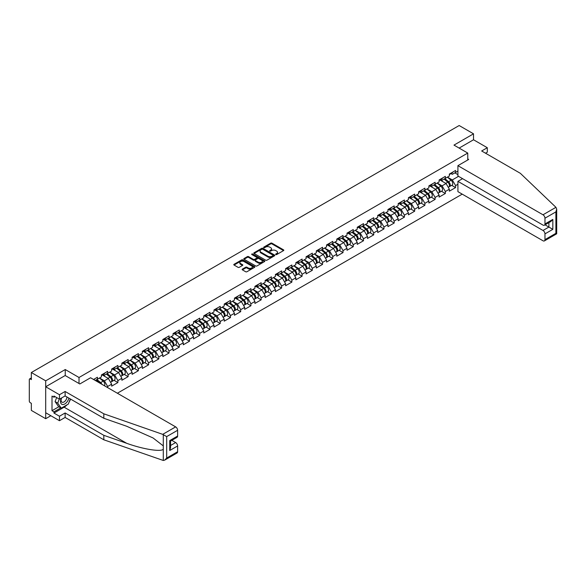 <?xml version="1.0" encoding="UTF-8"?>
<svg xmlns="http://www.w3.org/2000/svg" width="586" height="586" viewBox="0 0 586 586"><rect width="100%" height="100%" fill="white"/><g stroke="black" fill="none" stroke-linecap="round" stroke-linejoin="round"><path stroke-width="0.88" d="M275.801 254.551A0.637 0.366 0 0 0 276.702 254.551L283.543 250.603A0.908 0.527 0 0 0 283.814 250.229A0.908 0.527 0 0 0 283.543 249.856L271.955 243.168A0.908 0.527 0 0 0 270.666 243.168L263.825 247.116A0.637 0.366 0 0 0 264.726 247.636L265.612 247.124A2.915 1.685 0 0 1 269.736 247.124L270.695 247.68A2.915 1.685 0 0 1 271.552 248.874A2.915 1.685 0 0 1 270.695 250.061L269.816 250.574A0.637 0.366 0 0 0 270.717 251.094L271.604 250.581A2.915 1.685 0 0 1 275.72 250.581L276.687 251.138A2.915 1.685 0 0 1 277.537 252.332A2.915 1.685 0 0 1 276.687 253.518L275.801 254.031A0.637 0.366 0 0 0 275.801 254.551L275.801 254.031M242.399 269.113A0.908 0.527 0 0 0 242.135 269.487A0.908 0.527 0 0 0 242.399 269.853L245.651 271.736A0.908 0.527 0 0 0 246.94 271.736L254.536 267.348A0.908 0.527 0 0 0 254.807 266.974A0.908 0.527 0 0 0 254.536 266.601L242.948 259.913A0.908 0.527 0 0 0 241.659 259.913L234.063 264.301A0.908 0.527 0 0 0 233.792 264.674A0.908 0.527 0 0 0 234.063 265.04L237.989 267.311A0.908 0.527 0 0 0 239.278 267.311L242.531 265.436A0.908 0.527 0 0 0 242.794 265.062A0.908 0.527 0 0 0 242.531 264.689L240.582 263.568A2.439 1.406 0 0 1 239.864 262.572A2.439 1.406 0 0 1 241.373 261.268A2.439 1.406 0 0 1 244.025 261.576L251.658 265.978A2.439 1.406 0 0 1 252.368 266.974A2.439 1.406 0 0 1 250.867 268.278A2.439 1.406 0 0 1 248.208 267.97L246.94 267.238A0.908 0.527 0 0 0 245.651 267.238L242.399 269.113L242.399 269.853M65.251 369.539L45.701 380.827L31.336 372.528L459.16 125.529L473.525 133.82L453.982 145.108L467.753 153.063L79.022 377.494L65.251 369.539L65.251 375.56M265.678 260.169A0.908 0.527 0 0 0 266.967 260.169L274.563 255.789A0.908 0.527 0 0 0 274.827 255.415A0.908 0.527 0 0 0 274.563 255.042L262.975 248.354A0.908 0.527 0 0 0 261.686 248.354L254.09 252.734A0.908 0.527 0 0 0 253.819 253.108A0.908 0.527 0 0 0 254.09 253.482L265.678 260.169M252.119 254.69A0.637 0.366 0 0 1 252.764 254.778L264.535 261.576L256.954 265.956A0.908 0.527 0 0 1 255.664 265.956L244.076 259.261L247.329 257.401L247.329 256.639L244.076 258.521A0.908 0.527 0 0 0 243.805 258.887A0.908 0.527 0 0 0 244.076 259.261L244.076 258.521M247.329 257.401A0.908 0.527 0 0 1 248.611 257.401L248.611 256.639A0.908 0.527 0 0 0 247.329 256.639M248.611 256.639L253.313 259.356A0.908 0.527 0 0 0 254.602 259.356L256.756 258.111A0.908 0.527 0 0 0 257.027 257.737A0.908 0.527 0 0 0 256.756 257.364L251.863 254.544A0.637 0.366 0 0 1 252.764 254.024L264.55 260.821A0.908 0.527 0 0 1 264.813 261.195A0.908 0.527 0 0 1 264.55 261.568L264.55 260.821M79.022 383.515L79.022 377.494M117.368 393.228L462.215 194.134M467.753 153.063L467.753 159.993M95.262 380.468L97.422 379.215L97.422 377.245L93.555 379.479M97.422 379.215L101.422 376.908L101.422 374.937L107.656 371.341L107.656 373.304L111.655 370.997L111.655 369.026L117.889 365.43L117.889 367.4L121.888 365.085L121.888 363.122L128.122 359.518L128.122 361.489L132.121 359.181L132.121 357.211L138.355 353.614L138.355 355.585L142.354 353.27L142.354 351.3L148.588 347.703L148.588 349.674L152.587 347.366L152.587 345.396L158.821 341.799L158.821 343.77L162.827 341.455L162.827 339.484L169.054 335.888L169.054 337.858L173.06 335.551L173.06 333.581L179.287 329.984L179.287 331.947L183.293 329.64L183.293 327.669L189.52 324.073L189.52 326.043L193.526 323.736L193.526 321.765L199.753 318.161L199.753 320.132L203.76 317.824L203.76 315.854L209.986 312.257L209.986 314.228L213.993 311.913L213.993 309.95L220.219 306.346L220.219 308.317L224.226 306.009L224.226 304.039L230.452 300.442L230.452 302.413L234.459 300.098L234.459 298.127A3.062 1.765 60 0 1 234.459 298.23M236.143 297.666L237.411 298.399L240.685 296.501L240.685 294.531L234.459 298.127M240.685 296.501L244.692 294.194L244.692 292.224L250.918 288.627L250.918 290.597L254.925 288.283L254.925 286.312L261.158 282.716L261.158 284.686L265.158 282.379L265.158 280.408L271.391 276.812L271.391 278.775L275.391 276.467L275.391 274.497L281.624 270.9L281.624 272.871L285.624 270.556L285.624 268.593L291.857 264.989L291.857 266.96L295.857 264.652L295.857 262.682L302.09 259.085L302.09 261.056L306.09 258.741L306.09 256.771L312.323 253.174L312.323 255.144L316.323 252.837L316.323 250.867L322.556 247.27L322.556 249.24L326.556 246.926L326.556 244.955L332.789 241.359L332.789 243.329L336.789 241.022L336.789 239.051L343.022 235.455L343.022 237.418L347.022 235.111L347.022 233.14L353.255 229.544L353.255 231.514L357.255 229.199L357.255 227.236L363.488 223.632L363.488 225.603L367.488 223.295L367.488 221.325L373.721 217.728L373.721 219.699L377.721 217.384L377.721 215.414L383.955 211.817L383.955 213.787L387.954 211.48L387.954 209.51L394.188 205.913L394.188 207.884L398.187 205.569L398.187 203.598L404.421 200.002L404.421 201.972L408.42 199.665L408.42 197.694L414.654 194.098L414.654 196.061L418.653 193.754L418.653 191.783L424.887 188.187L424.887 190.157L428.886 187.842L428.886 185.879L435.12 182.275L435.12 184.246L439.119 181.938L439.119 179.968L445.353 176.371L445.353 178.342L449.352 176.027L449.352 174.057L455.586 170.46L455.586 172.431L457.915 171.09M457.915 184.268L455.586 185.608L452.304 179.931L447.455 177.126M451.696 185.337L455.586 187.579L455.586 185.608M455.586 187.579L449.352 191.183L449.352 189.212L445.353 191.519L442.071 185.835L437.222 183.037M441.463 191.241L445.353 193.49L445.353 191.519M445.353 193.49L439.119 197.086L439.119 195.116L435.12 197.431L431.838 191.747L426.989 188.941M431.23 197.152L435.12 199.394L435.12 197.431M435.12 199.394L428.886 202.998L428.886 201.027L424.887 203.335L421.605 197.658L416.749 194.852M420.997 203.056L424.887 205.305L424.887 203.335M424.887 205.305L418.653 208.902L418.653 206.931L414.654 209.246L411.372 203.562L406.516 200.764M410.764 208.968L414.654 211.216L414.654 209.246M414.654 211.216L408.42 214.813L408.42 212.843L404.421 215.15L401.139 209.473L396.283 206.668M400.531 214.872L404.421 217.12L404.421 215.15M404.421 217.12L398.187 220.717L398.187 218.746L394.188 221.061L390.906 215.377L386.049 212.579M390.298 220.783L394.188 223.032L394.188 221.061M394.188 223.032L387.954 226.628L387.954 224.658L383.955 226.965L380.673 221.288L375.816 218.483M380.065 226.694L383.955 228.936L383.955 226.965M383.955 228.936L377.721 232.532L377.721 230.569L373.721 232.876L370.44 227.192L365.583 224.394M369.832 232.598L373.721 234.847L373.721 232.876M373.721 234.847L367.488 238.443L367.488 236.473L363.488 238.788L360.207 233.103L355.35 230.298M359.592 238.509L363.488 240.751L363.488 238.788M363.488 240.751L357.255 244.355L357.255 242.384L353.255 244.692L349.974 239.015L345.117 236.209M349.359 244.413L353.255 246.662L353.255 244.692M353.255 246.662L347.022 250.259L347.022 248.288L343.022 250.603L339.741 244.919L334.884 242.121M339.126 250.325L343.022 252.573L343.022 250.603M343.022 252.573L336.789 256.17L336.789 254.199L332.789 256.507L329.508 250.83L324.651 248.025M328.893 256.228L332.789 258.477L332.789 256.507M332.789 258.477L326.556 262.074L326.556 260.103L322.556 262.418L319.275 256.734L314.418 253.936M318.659 262.14L322.556 264.389L322.556 262.418M322.556 264.389L316.323 267.985L316.323 266.015L312.323 268.322L309.042 262.645L304.185 259.84M308.426 268.044L312.323 270.293L312.323 268.322M312.323 270.293L306.09 273.889L306.09 271.926L302.09 274.233L298.809 268.549L293.952 265.751M298.193 273.955L302.09 276.204L302.09 274.233M302.09 276.204L295.857 279.8L295.857 277.83L291.857 280.145L288.576 274.46L283.719 271.655M287.96 279.866L291.857 282.108L291.857 280.145M291.857 282.108L285.624 285.712L285.624 283.741L281.624 286.049L278.343 280.372L273.486 277.566M277.727 285.77L281.624 288.019L281.624 286.049M281.624 288.019L275.391 291.616L275.391 289.645L271.391 291.96L268.11 286.276L263.253 283.478M267.494 291.682L271.391 293.93L271.391 291.96M271.391 293.93L265.158 297.527L265.158 295.556L261.158 297.864L257.877 292.187L253.02 289.381M257.261 297.585L261.158 299.834L261.158 297.864M261.158 299.834L254.925 303.431L254.925 301.46L250.918 303.775L247.644 298.091L242.787 295.293M247.028 303.497L250.918 305.745L250.918 303.775M250.918 305.745L244.692 309.342L244.692 307.372L240.685 309.679L237.411 304.002L232.554 301.197M236.795 309.401L240.685 311.649L240.685 309.679M240.685 311.649L234.459 315.246L234.459 313.283L230.452 315.59L227.178 309.906L222.321 307.108M226.562 315.312L230.452 317.561L230.452 315.59M230.452 317.561L224.226 321.157L224.226 319.187L220.219 321.494L216.945 315.817L212.088 313.012M216.329 321.223L220.219 323.465L220.219 321.494M220.219 323.465L213.993 327.069L213.993 325.098L209.986 327.406L206.712 321.729L201.855 318.923M206.096 327.127L209.986 329.376L209.986 327.406M209.986 329.376L203.76 332.973L203.76 331.002L199.753 333.317L196.478 327.633L191.622 324.827M195.863 333.038L199.753 335.28L199.753 333.317M199.753 335.28L193.526 338.884L193.526 336.913L189.52 339.221L186.245 333.544L181.389 330.738M185.63 338.942L189.52 341.191L189.52 339.221M189.52 341.191L183.293 344.788L183.293 342.817L179.287 345.132L176.012 339.448L171.156 336.65M175.397 344.854L179.287 347.102L179.287 345.132M179.287 347.102L173.06 350.699L173.06 348.729L169.054 351.036L165.779 345.359L160.923 342.554M165.164 350.758L169.054 353.006L169.054 351.036M169.054 353.006L162.827 356.603L162.827 354.64L158.821 356.947L155.539 351.263L150.69 348.465M154.931 356.669L158.821 358.918L158.821 356.947M158.821 358.918L152.587 362.514L152.587 360.544L148.588 362.851L145.306 357.174L140.457 354.369M144.698 362.58L148.588 364.822L148.588 362.851M148.588 364.822L142.354 368.418L142.354 366.455L138.355 368.762L135.073 363.078L130.224 360.28M134.465 368.484L138.355 370.733L138.355 368.762M138.355 370.733L132.121 374.329L132.121 372.359L128.122 374.674L124.84 368.99L119.991 366.184M124.232 374.395L128.122 376.637L128.122 374.674M128.122 376.637L121.888 380.241L121.888 378.27L117.889 380.578L114.607 374.901L109.758 372.095M113.999 380.299L117.889 382.548L117.889 380.578M117.889 382.548L111.655 386.145L111.655 384.174L107.656 386.489L104.374 380.805L99.525 378.007M107.656 387.624L107.656 386.489M103.107 374.469L104.374 375.201L107.656 373.304M104.374 380.805L108.381 378.497L102.257 374.959M111.655 384.174L108.381 378.497M113.34 368.557L114.607 369.29L117.889 367.4M114.607 374.901L118.614 372.586L112.49 369.055M121.888 378.27L118.614 372.586M123.573 362.653L124.84 363.386L128.122 361.489M124.84 368.99L128.847 366.682L122.723 363.144M132.121 372.359L128.847 366.682M133.806 356.742L135.073 357.475L138.355 355.585M135.073 363.078L139.08 360.771L132.956 357.24M142.354 366.455L139.08 360.771M144.039 350.838L145.306 351.571L148.588 349.674M145.306 357.174L149.313 354.867L143.189 351.329M152.587 360.544L149.313 354.867M154.272 344.927L155.539 345.659L158.821 343.77M155.539 351.263L159.546 348.956L153.422 345.418M162.827 354.64L159.546 348.956M164.505 339.023L165.779 339.755L169.054 337.858M165.779 345.359L169.779 343.044L163.655 339.514M173.06 348.729L169.779 343.044M174.738 333.112L176.012 333.844L179.287 331.947M176.012 339.448L180.012 337.14L173.888 333.602M183.293 342.817L180.012 337.14M184.971 327.2L186.245 327.933L189.52 326.043M186.245 333.544L190.245 331.229L184.121 327.699M193.526 336.913L190.245 331.229M195.204 321.296L196.478 322.029L199.753 320.132M196.478 327.633L200.478 325.325L194.354 321.787M203.76 331.002L200.478 325.325M205.444 315.385L206.712 316.118L209.986 314.228M206.712 321.729L210.711 319.414L204.587 315.883M213.993 325.098L210.711 319.414M215.677 309.481L216.945 310.214L220.219 308.317M216.945 315.817L220.944 313.51L214.82 309.972M224.226 319.187L220.944 313.51M225.91 303.57L227.178 304.302L230.452 302.413M227.178 309.906L231.177 307.599L225.053 304.061M234.459 313.283L231.177 307.599M237.411 304.002L241.41 301.687L235.286 298.157M244.692 307.372L241.41 301.687M246.376 291.755L247.644 292.487L250.918 290.597M247.644 298.091L251.643 295.784L245.519 292.246M254.925 301.46L251.643 295.784M256.609 285.851L257.877 286.576L261.158 284.686M257.877 292.187L261.876 289.872L255.752 286.342M265.158 295.556L261.876 289.872M266.842 279.94L268.11 280.672L271.391 278.775M268.11 286.276L272.109 283.968L265.985 280.43M275.391 289.645L272.109 283.968M277.075 274.028L278.343 274.761L281.624 272.871M278.343 280.372L282.342 278.057L276.218 274.526M285.624 283.741L282.342 278.057M287.308 268.124L288.576 268.857L291.857 266.96M288.576 274.46L292.575 272.153L286.451 268.615M295.857 277.83L292.575 272.153M297.541 262.213L298.809 262.946L302.09 261.056M298.809 268.549L302.808 266.242L296.684 262.704M306.09 271.926L302.808 266.242M307.775 256.309L309.042 257.042L312.323 255.144M309.042 262.645L313.041 260.33L306.918 256.8M316.323 266.015L313.041 260.33M318.008 250.398L319.275 251.13L322.556 249.24M319.275 256.734L323.274 254.427L317.151 250.889M326.556 260.103L323.274 254.427M328.241 244.494L329.508 245.219L332.789 243.329M329.508 250.83L333.507 248.515L327.384 244.985M336.789 254.199L333.507 248.515M338.474 238.583L339.741 239.315L343.022 237.418M339.741 244.919L343.74 242.611L337.617 239.073M347.022 248.288L343.74 242.611M348.707 232.671L349.974 233.404L353.255 231.514M349.974 239.015L353.973 236.7L347.85 233.169M357.255 242.384L353.973 236.7M358.94 226.767L360.207 227.5L363.488 225.603M360.207 233.103L364.206 230.796L358.083 227.258M367.488 236.473L364.206 230.796M369.173 220.856L370.44 221.589L373.721 219.699M370.44 227.192L374.439 224.885L368.323 221.354M377.721 230.569L374.439 224.885M379.406 214.952L380.673 215.685L383.955 213.787M380.673 221.288L384.672 218.974L378.556 215.443M387.954 224.658L384.672 218.974M389.639 209.041L390.906 209.773L394.188 207.884M390.906 215.377L394.905 213.07L388.789 209.532M398.187 218.746L394.905 213.07M399.872 203.137L401.139 203.869L404.421 201.972M401.139 209.473L405.138 207.158L399.022 203.628M408.42 212.843L405.138 207.158M410.105 197.226L411.372 197.958L414.654 196.061M411.372 203.562L415.371 201.254L409.255 197.716M418.653 206.931L415.371 201.254M420.338 191.314L421.605 192.047L424.887 190.157M421.605 197.658L425.604 195.343L419.488 191.812M428.886 201.027L425.604 195.343M430.571 185.41L431.838 186.143L435.12 184.246M431.838 191.747L435.845 189.439L429.721 185.901M439.119 195.116L435.845 189.439M440.804 179.499L442.071 180.232L445.353 178.342M442.071 185.835L446.078 183.528L439.954 179.997M449.352 189.212L446.078 183.528M451.037 173.595L452.304 174.328L455.586 172.431M452.304 179.931L458.538 176.335M454.831 172.87L457.915 174.65M485.53 153.21L487.303 152.192L487.303 147.723L473.525 139.768L473.525 133.82M45.701 380.827L45.701 418.697L31.336 410.405L31.336 403.322L30.282 402.714A1.392 0.806 -120 0 1 29.3 401.014L29.3 379.574A1.392 0.806 -120 0 1 29.586 378.937A1.392 0.806 -120 0 1 30.282 379.01L31.336 379.611L31.336 372.528M45.701 418.697L50.85 415.723M276.057 254.639L276.687 254.273A2.915 1.685 0 0 0 277.537 253.086L277.537 252.332M271.552 248.874L271.552 249.629A2.915 1.685 0 0 1 270.695 250.815L270.065 251.182M283.529 250.61L271.955 243.923A0.908 0.527 0 0 0 270.666 243.923L264.081 247.724M274.548 255.796L262.975 249.109A0.908 0.527 0 0 0 261.686 249.109L254.097 253.489L254.09 252.734M272.951 255.672A0.637 0.366 0 0 0 272.951 255.152L262.777 249.277A0.637 0.366 0 0 0 261.876 249.277L260.946 249.819A2.915 1.685 0 0 0 260.089 251.006A2.915 1.685 0 0 0 260.946 252.2L267.897 256.214A2.915 1.685 0 0 0 272.021 256.214L272.951 255.672L272.951 256.434A0.637 0.366 0 0 0 273.142 256.17L273.142 255.415M260.089 251.006L260.089 251.768A2.915 1.685 0 0 0 260.946 252.954L260.946 252.2M272.951 256.434L272.021 256.968A2.915 1.685 0 0 1 267.897 256.968L260.946 252.954M248.611 257.401L253.313 260.111A0.908 0.527 0 0 0 254.602 260.111L256.756 258.865A0.908 0.527 0 0 0 257.027 258.492L257.027 257.737M258.192 262.169A2.439 1.406 0 0 0 260.843 262.477A2.439 1.406 0 0 0 262.352 261.173A2.439 1.406 0 0 0 261.634 260.184L258.946 258.631A0.908 0.527 0 0 0 257.657 258.631L255.503 259.876A0.908 0.527 0 0 0 255.24 260.25A0.908 0.527 0 0 0 255.503 260.616L258.192 262.169L258.192 262.931A2.439 1.406 0 0 0 260.843 263.231A2.439 1.406 0 0 0 262.352 261.935L262.352 261.173M255.24 260.25L255.24 261.004A0.908 0.527 0 0 0 255.503 261.378L255.503 260.616M258.192 262.931L255.503 261.378M252.368 266.974L252.368 267.736A2.439 1.406 0 0 1 250.867 269.033A2.439 1.406 0 0 1 248.208 268.725L246.94 267.992A0.908 0.527 0 0 0 245.651 267.992L242.414 269.86M239.864 262.572L239.864 263.326A2.439 1.406 0 0 0 240.582 264.323L240.582 263.568M242.516 265.443L240.582 264.323M254.522 267.355L242.948 260.667A0.908 0.527 0 0 0 241.659 260.667L234.07 265.048L234.063 264.301M448.576 182.773L448.114 182.51M449.162 186.678A3.062 1.765 -120 0 0 449.608 186.538A3.062 1.765 -120 0 0 450.158 184.4A3.062 1.765 -120 0 0 448.561 181.733L444.869 178.62M449.608 186.538L452.128 185.081A3.062 1.765 -120 0 0 452.685 182.942A3.062 1.765 -120 0 0 451.088 180.276L447.396 177.162M444.159 179.03L448.371 182.583A1.853 1.069 60 0 1 449.374 184.868M448.261 187.315L448.817 186.993A3.062 1.765 -120 0 0 449.367 184.854A3.062 1.765 -120 0 0 447.777 182.187L444.085 179.074M443.016 181.763L440.526 179.66M450.173 173.588A3.062 1.765 60 0 1 449.608 174.423A3.062 1.765 60 0 1 449.352 174.525M452.7 172.13A3.062 1.765 60 0 1 452.128 172.965L449.608 174.423M61.354 398.106A6.028 3.479 120 0 0 62.658 404.538A6.028 3.479 120 0 0 68.87 398.106M61.677 397.923A4.131 2.381 120 0 0 61.948 402.172A4.131 2.381 120 0 0 62.556 402.355A4.131 2.381 120 0 0 66.929 396.986M70.32 398.941L68.328 404.076L61.244 408.171L58.622 406.655L55.084 401.615L56.652 397.564M61.244 408.171L57.706 403.131L59.281 399.081M55.084 401.615L57.706 403.131M555.946 207.319L556.7 209.151L555.887 211.898L544.965 218.197A2.784 1.604 -120 0 0 542.995 214.791L555.946 207.319L520.361 173.324L481.663 150.976L487.303 147.723M462.574 178.664L457.915 181.352L457.915 191.651L542.995 240.773A2.784 1.604 -120 0 0 544.387 240.912A2.784 1.604 -120 0 0 544.965 239.637L544.965 233.88A2.784 1.604 -120 0 0 542.995 230.474L548.899 227.06L552.832 229.338L544.965 233.88M457.915 181.352L542.995 230.474M467.753 158.931L468.675 159.458L457.915 165.67L457.915 175.976L542.995 225.09A2.784 1.604 -120 0 0 544.387 225.229A2.784 1.604 -120 0 0 544.965 223.955L544.965 218.197M457.915 165.67L542.995 214.791M473.525 139.768L459.131 148.082M545.053 224.848L548.899 227.06L548.899 222.629M544.965 223.955L552.832 219.413L550.869 221.493L544.387 225.229M544.965 239.637L555.887 233.331L556.297 233.572M67.024 404.831A10.438 6.028 -60 0 1 64.13 407.182L53.963 413.057L59.472 416.236L65.119 412.976L103.817 435.325L103.817 439.793L163.289 460.471L164.725 460.105L166.695 458.025L177.617 451.725A2.784 1.604 60 0 1 177.038 453L164.725 460.105M103.817 435.325L126.693 443.302C142.947 449.206 161.15 452.143 163.289 449.198L163.289 445.902L153.071 437.962L126.693 426.264L103.817 418.279L65.119 395.938L59.472 399.191L53.963 396.011L53.963 397.22L52 396.085L52 410.705L53.963 411.841L60.79 407.9M59.472 416.236L59.472 420.704L45.701 412.749L45.701 386.767L65.185 375.523L79.813 383.969L90.566 377.758L175.646 426.879A2.784 1.604 60 0 1 177.617 430.285L177.617 436.043A2.784 1.604 60 0 1 177.038 437.317L170.563 441.06L170.563 447.77L169.742 450.509L169.742 440.584C170.804 441.199 170.804 441.199 169.742 440.584L177.617 436.043M65.119 412.976L65.119 417.444L59.472 420.704M103.817 439.793L65.119 417.444M177.617 430.285L166.695 436.592L162.703 434.351L103.817 413.811L65.119 391.47L59.472 394.722L59.472 399.191M59.472 394.722L45.701 386.767M53.963 413.057L53.963 411.841M65.119 391.47L65.119 395.938M103.817 413.811L103.817 418.279M170.563 445.492L175.646 442.555A2.784 1.604 60 0 1 177.617 445.968L177.617 451.725M175.646 442.555L171.808 440.335M70.576 399.088A10.438 6.028 -60 0 1 69.097 402.099M55.011 396.619L53.963 397.22M52 410.705L58.82 406.765M438.343 188.685L437.881 188.421M438.929 192.589A3.062 1.765 -120 0 0 439.375 192.45A3.062 1.765 -120 0 0 439.925 190.311A3.062 1.765 -120 0 0 438.328 187.645L434.636 184.524M439.375 192.45L441.895 190.992A3.062 1.765 -120 0 0 442.445 188.853A3.062 1.765 -120 0 0 440.855 186.187L437.163 183.066M433.926 184.934L438.138 188.494A1.853 1.069 60 0 1 439.141 190.78M438.028 193.226L438.584 192.904A3.062 1.765 -120 0 0 439.134 190.765A3.062 1.765 -120 0 0 437.544 188.099L433.852 184.978M432.783 187.674L430.292 185.572M428.11 194.589L427.648 194.325M428.696 198.493A3.062 1.765 -120 0 0 429.142 198.354A3.062 1.765 -120 0 0 429.692 196.215A3.062 1.765 -120 0 0 428.095 193.548L424.403 190.435M429.142 198.354L431.662 196.896A3.062 1.765 -120 0 0 432.212 194.757A3.062 1.765 -120 0 0 430.622 192.091L426.93 188.978M423.693 190.846L427.905 194.398A1.853 1.069 60 0 1 428.908 196.684M427.795 199.13L428.351 198.808A3.062 1.765 -120 0 0 428.901 196.669A3.062 1.765 -120 0 0 427.311 194.003L423.619 190.89M422.55 193.578L420.059 191.475M417.877 200.5L417.415 200.236M418.463 204.404A3.062 1.765 -120 0 0 418.909 204.265A3.062 1.765 -120 0 0 419.459 202.126A3.062 1.765 -120 0 0 417.862 199.46L414.17 196.347M418.909 204.265L421.429 202.807A3.062 1.765 -120 0 0 421.979 200.668A3.062 1.765 -120 0 0 420.389 198.002L416.697 194.882M413.46 196.757L417.672 200.309A1.853 1.069 60 0 1 418.675 202.595M417.562 205.041L418.118 204.719A3.062 1.765 -120 0 0 418.668 202.58A3.062 1.765 -120 0 0 417.078 199.914L413.386 196.801M412.317 199.489L409.826 197.387M407.644 206.404L407.182 206.14M408.23 210.308A3.062 1.765 -120 0 0 408.676 210.169A3.062 1.765 -120 0 0 409.226 208.03A3.062 1.765 -120 0 0 407.629 205.364L403.937 202.251M408.676 210.169L411.196 208.711A3.062 1.765 -120 0 0 411.746 206.572A3.062 1.765 -120 0 0 410.156 203.906L406.464 200.793M403.227 202.661L407.438 206.213A1.853 1.069 60 0 1 408.442 208.499M407.329 210.945L407.885 210.623A3.062 1.765 -120 0 0 408.435 208.484A3.062 1.765 -120 0 0 406.845 205.818L403.146 202.705M402.084 205.393L399.593 203.298M397.411 212.315L396.949 212.051M397.997 216.219A3.062 1.765 -120 0 0 398.436 216.08A3.062 1.765 -120 0 0 398.993 213.941A3.062 1.765 -120 0 0 397.396 211.275L393.704 208.162M398.436 216.08L400.963 214.623A3.062 1.765 -120 0 0 401.513 212.484A3.062 1.765 -120 0 0 399.923 209.817L396.231 206.704M392.994 208.572L397.205 212.125A1.853 1.069 60 0 1 398.209 214.41M397.096 216.857L397.652 216.534A3.062 1.765 -120 0 0 398.202 214.395A3.062 1.765 -120 0 0 396.605 211.729L392.913 208.616M391.851 211.304L389.36 209.202M439.94 179.492A3.062 1.765 60 0 1 439.375 180.327A3.062 1.765 60 0 1 439.119 180.429M442.467 178.034A3.062 1.765 60 0 1 441.895 178.869L439.375 180.327M429.706 185.403A3.062 1.765 60 0 1 429.142 186.238A3.062 1.765 60 0 1 428.886 186.341M432.234 183.945A3.062 1.765 60 0 1 431.662 184.78L429.142 186.238M419.473 191.307A3.062 1.765 60 0 1 418.909 192.142A3.062 1.765 60 0 1 418.653 192.252M422.001 189.849A3.062 1.765 60 0 1 421.429 190.684L418.909 192.142M409.24 197.218A3.062 1.765 60 0 1 408.676 198.053A3.062 1.765 60 0 1 408.42 198.156M411.768 195.761A3.062 1.765 60 0 1 411.196 196.596L408.676 198.053M399.007 203.13A3.062 1.765 60 0 1 398.436 203.957A3.062 1.765 60 0 1 398.187 204.067M401.535 201.672A3.062 1.765 60 0 1 400.963 202.5L398.436 203.957M387.178 218.226L386.716 217.955M387.764 222.123A3.062 1.765 -120 0 0 388.203 221.991A3.062 1.765 -120 0 0 388.76 219.853A3.062 1.765 -120 0 0 387.163 217.179L383.471 214.066M388.203 221.991L390.73 220.534A3.062 1.765 -120 0 0 391.28 218.388A3.062 1.765 -120 0 0 389.69 215.721L385.998 212.608M382.761 214.476L386.972 218.029A1.853 1.069 60 0 1 387.976 220.314M386.863 222.768L387.419 222.446A3.062 1.765 -120 0 0 387.969 220.307A3.062 1.765 -120 0 0 386.372 217.633L382.68 214.52M381.618 217.216L379.127 215.113M388.774 209.034A3.062 1.765 60 0 1 388.203 209.869A3.062 1.765 60 0 1 387.954 209.971M391.302 207.576A3.062 1.765 60 0 1 390.73 208.411L388.203 209.869M376.945 224.13L376.483 223.867M377.531 228.035A3.062 1.765 -120 0 0 377.97 227.895A3.062 1.765 -120 0 0 378.527 225.757A3.062 1.765 -120 0 0 376.93 223.09L373.238 219.977M377.97 227.895L380.497 226.438A3.062 1.765 -120 0 0 381.047 224.299A3.062 1.765 -120 0 0 379.457 221.633L375.765 218.519M372.528 220.387L376.739 223.94A1.853 1.069 60 0 1 377.736 226.225M376.63 228.672L377.186 228.35A3.062 1.765 -120 0 0 377.736 226.211A3.062 1.765 -120 0 0 376.139 223.544L372.447 220.431M371.385 223.12L368.894 221.017M378.541 214.945A3.062 1.765 60 0 1 377.97 215.78A3.062 1.765 60 0 1 377.721 215.882M381.068 213.487A3.062 1.765 60 0 1 380.497 214.322L377.97 215.78M366.711 230.042L366.25 229.778M367.297 233.946A3.062 1.765 -120 0 0 367.737 233.807A3.062 1.765 -120 0 0 368.294 231.668A3.062 1.765 -120 0 0 366.697 229.001L363.005 225.881M367.737 233.807L370.264 232.349A3.062 1.765 -120 0 0 370.813 230.21A3.062 1.765 -120 0 0 369.224 227.544L365.532 224.423M362.295 226.291L366.506 229.844A1.853 1.069 60 0 1 367.503 232.137M366.397 234.583L366.953 234.261A3.062 1.765 -120 0 0 367.503 232.122A3.062 1.765 -120 0 0 365.906 229.456L362.214 226.335M361.152 229.031L358.661 226.929M368.308 220.849A3.062 1.765 60 0 1 367.737 221.684A3.062 1.765 60 0 1 367.488 221.786M370.835 219.391A3.062 1.765 60 0 1 370.264 220.226L367.737 221.684M356.471 235.946L356.017 235.682M357.064 239.85A3.062 1.765 -120 0 0 357.504 239.711A3.062 1.765 -120 0 0 358.053 237.572A3.062 1.765 -120 0 0 356.464 234.905L352.772 231.792M357.504 239.711L360.031 238.253A3.062 1.765 -120 0 0 360.58 236.114A3.062 1.765 -120 0 0 358.991 233.448L355.299 230.335M352.061 232.203L356.273 235.755A1.853 1.069 60 0 1 357.27 238.041M356.163 240.487L356.72 240.165A3.062 1.765 -120 0 0 357.27 238.026A3.062 1.765 -120 0 0 355.673 235.36L351.981 232.246M350.919 234.935L348.428 232.832M358.075 226.76A3.062 1.765 60 0 1 357.504 227.595A3.062 1.765 60 0 1 357.255 227.698M360.602 225.302A3.062 1.765 60 0 1 360.031 226.137L357.504 227.595M346.238 241.857L345.784 241.593M346.831 245.761A3.062 1.765 -120 0 0 347.271 245.622A3.062 1.765 -120 0 0 347.82 243.483A3.062 1.765 -120 0 0 346.231 240.817L342.539 237.696M347.271 245.622L349.798 244.164A3.062 1.765 -120 0 0 350.347 242.025A3.062 1.765 -120 0 0 348.758 239.359L345.066 236.239M341.828 238.114L346.04 241.666A1.853 1.069 60 0 1 347.037 243.952M345.93 246.398L346.487 246.076A3.062 1.765 -120 0 0 347.037 243.937A3.062 1.765 -120 0 0 345.44 241.271L341.748 238.158M340.686 240.846L338.195 238.744M347.842 232.664A3.062 1.765 60 0 1 347.271 233.499A3.062 1.765 60 0 1 347.022 233.602M350.369 231.206A3.062 1.765 60 0 1 349.798 232.041L347.271 233.499M336.005 247.761L335.551 247.497M336.598 251.665A3.062 1.765 -120 0 0 337.038 251.526A3.062 1.765 -120 0 0 337.587 249.387A3.062 1.765 -120 0 0 335.998 246.721L332.306 243.608M337.038 251.526L339.565 250.068A3.062 1.765 -120 0 0 340.114 247.929A3.062 1.765 -120 0 0 338.525 245.263L334.833 242.15M331.595 244.018L335.807 247.57A1.853 1.069 60 0 1 336.804 249.856M335.697 252.302L336.254 251.98A3.062 1.765 -120 0 0 336.804 249.841A3.062 1.765 -120 0 0 335.207 247.175L331.515 244.062M330.453 246.75L327.962 244.648M337.609 238.575A3.062 1.765 60 0 1 337.038 239.41A3.062 1.765 60 0 1 336.789 239.513M340.136 237.118A3.062 1.765 60 0 1 339.565 237.953L337.038 239.41M325.772 253.672L325.318 253.408M326.365 257.576A3.062 1.765 -120 0 0 326.805 257.437A3.062 1.765 -120 0 0 327.354 255.298A3.062 1.765 -120 0 0 325.765 252.632L322.073 249.519M326.805 257.437L329.332 255.979A3.062 1.765 -120 0 0 329.881 253.841A3.062 1.765 -120 0 0 328.292 251.174L324.6 248.061M321.362 249.929L325.574 253.482A1.853 1.069 60 0 1 326.57 255.767M325.464 258.214L326.021 257.891A3.062 1.765 -120 0 0 326.57 255.752A3.062 1.765 -120 0 0 324.974 253.086L321.282 249.973M320.22 252.661L317.729 250.559M327.376 244.487A3.062 1.765 60 0 1 326.805 245.314A3.062 1.765 60 0 1 326.556 245.424M329.903 243.029A3.062 1.765 60 0 1 329.332 243.857L326.805 245.314M315.539 259.583L315.085 259.312M316.132 263.48A3.062 1.765 -120 0 0 316.572 263.348A3.062 1.765 -120 0 0 317.121 261.202A3.062 1.765 -120 0 0 315.532 258.536L311.84 255.423M316.572 263.348L319.099 261.883A3.062 1.765 -120 0 0 319.648 259.745A3.062 1.765 -120 0 0 318.059 257.078L314.36 253.965M311.129 255.833L315.341 259.386A1.853 1.069 60 0 1 316.337 261.671M315.231 264.125L315.788 263.803A3.062 1.765 -120 0 0 316.337 261.664A3.062 1.765 -120 0 0 314.741 258.99L311.049 255.877M309.987 258.572L307.496 256.47M317.143 250.39A3.062 1.765 60 0 1 316.572 251.226A3.062 1.765 60 0 1 316.323 251.328M319.67 248.933A3.062 1.765 60 0 1 319.099 249.768L316.572 251.226M305.306 265.487L304.852 265.224M305.892 269.392A3.062 1.765 -120 0 0 306.339 269.252A3.062 1.765 -120 0 0 306.888 267.113A3.062 1.765 -120 0 0 305.299 264.447L301.607 261.334M306.339 269.252L308.866 267.795A3.062 1.765 -120 0 0 309.415 265.656A3.062 1.765 -120 0 0 307.818 262.989L304.127 259.876M300.896 261.744L305.108 265.297A1.853 1.069 60 0 1 306.104 267.582M304.998 270.029L305.555 269.707A3.062 1.765 -120 0 0 306.104 267.568A3.062 1.765 -120 0 0 304.508 264.901L300.816 261.788M299.754 264.476L297.263 262.374M306.91 256.302A3.062 1.765 60 0 1 306.339 257.137A3.062 1.765 60 0 1 306.09 257.239M309.437 254.844A3.062 1.765 60 0 1 308.866 255.679L306.339 257.137M295.073 271.399L294.619 271.135M295.659 275.303A3.062 1.765 -120 0 0 296.106 275.164A3.062 1.765 -120 0 0 296.655 273.025A3.062 1.765 -120 0 0 295.066 270.358L291.374 267.238M296.106 275.164L298.633 273.706A3.062 1.765 -120 0 0 299.182 271.567A3.062 1.765 -120 0 0 297.585 268.893L293.894 265.78M290.663 267.648L294.875 271.201A1.853 1.069 60 0 1 295.871 273.494M294.765 275.94L295.322 275.618A3.062 1.765 -120 0 0 295.871 273.479A3.062 1.765 -120 0 0 294.275 270.813L290.583 267.692M289.521 270.388L287.03 268.285M296.677 262.206A3.062 1.765 60 0 1 296.106 263.041A3.062 1.765 60 0 1 295.857 263.143M299.204 260.748A3.062 1.765 60 0 1 298.633 261.583L296.106 263.041M284.84 277.303L284.386 277.039M285.426 281.207A3.062 1.765 -120 0 0 285.873 281.068A3.062 1.765 -120 0 0 286.422 278.929A3.062 1.765 -120 0 0 284.833 276.262L281.141 273.149M285.873 281.068L288.4 279.61A3.062 1.765 -120 0 0 288.949 277.471A3.062 1.765 -120 0 0 287.352 274.805L283.661 271.692M280.43 273.559L284.635 277.112A1.853 1.069 60 0 1 285.638 279.397M284.532 281.844L285.089 281.522A3.062 1.765 -120 0 0 285.638 279.383A3.062 1.765 -120 0 0 284.042 276.717L280.35 273.603M279.288 276.292L276.797 274.189M286.444 268.117A3.062 1.765 60 0 1 285.873 268.952A3.062 1.765 60 0 1 285.624 269.055M288.971 266.659A3.062 1.765 60 0 1 288.4 267.494L285.873 268.952M274.607 283.214L274.153 282.95M275.193 287.118A3.062 1.765 -120 0 0 275.64 286.979A3.062 1.765 -120 0 0 276.189 284.84A3.062 1.765 -120 0 0 274.6 282.174L270.908 279.053M275.64 286.979L278.167 285.521A3.062 1.765 -120 0 0 278.716 283.382A3.062 1.765 -120 0 0 277.119 280.716L273.428 277.596M270.197 279.471L274.402 283.023A1.853 1.069 60 0 1 275.405 285.309M274.299 287.755L274.856 287.433A3.062 1.765 -120 0 0 275.405 285.294A3.062 1.765 -120 0 0 273.809 282.628L270.117 279.507M269.055 282.203L266.564 280.101M276.211 274.021A3.062 1.765 60 0 1 275.64 274.856A3.062 1.765 60 0 1 275.391 274.959M278.738 272.563A3.062 1.765 60 0 1 278.167 273.398L275.64 274.856M264.374 289.118L263.92 288.854M264.96 293.022A3.062 1.765 -120 0 0 265.407 292.883A3.062 1.765 -120 0 0 265.956 290.744A3.062 1.765 -120 0 0 264.367 288.078L260.675 284.964M265.407 292.883L267.934 291.425A3.062 1.765 -120 0 0 268.483 289.286A3.062 1.765 -120 0 0 266.886 286.62L263.195 283.507M259.957 285.375L264.169 288.927A1.853 1.069 60 0 1 265.172 291.213M264.066 293.659L264.623 293.337A3.062 1.765 -120 0 0 265.172 291.198A3.062 1.765 -120 0 0 263.575 288.532L259.884 285.419M258.822 288.107L256.331 286.005M265.978 279.932A3.062 1.765 60 0 1 265.407 280.767A3.062 1.765 60 0 1 265.158 280.87M268.505 278.475A3.062 1.765 60 0 1 267.934 279.31L265.407 280.767M254.141 295.029L253.687 294.765M254.727 298.933A3.062 1.765 -120 0 0 255.174 298.794A3.062 1.765 -120 0 0 255.723 296.655A3.062 1.765 -120 0 0 254.134 293.989L250.442 290.876M255.174 298.794L257.701 297.336A3.062 1.765 -120 0 0 258.25 295.197A3.062 1.765 -120 0 0 256.653 292.531L252.962 289.418M249.724 291.286L253.936 294.839A1.853 1.069 60 0 1 254.939 297.124M253.833 299.571L254.39 299.248A3.062 1.765 -120 0 0 254.939 297.109A3.062 1.765 -120 0 0 253.342 294.443L249.651 291.33M248.589 294.018L246.098 291.916M255.745 285.843A3.062 1.765 60 0 1 255.174 286.671A3.062 1.765 60 0 1 254.925 286.781M258.272 284.378A3.062 1.765 60 0 1 257.701 285.214L255.174 286.671M243.908 300.94L243.454 300.669M244.494 304.837A3.062 1.765 -120 0 0 244.941 304.698A3.062 1.765 -120 0 0 245.49 302.559A3.062 1.765 -120 0 0 243.901 299.893L240.209 296.78M244.941 304.698L247.468 303.24A3.062 1.765 -120 0 0 248.017 301.101A3.062 1.765 -120 0 0 246.42 298.435L242.729 295.322M239.491 297.19L243.703 300.743A1.853 1.069 60 0 1 244.706 303.028M243.6 305.474L244.157 305.16A3.062 1.765 -120 0 0 244.706 303.021A3.062 1.765 -120 0 0 243.109 300.347L239.418 297.234M238.356 299.929L235.865 297.827M245.512 291.747A3.062 1.765 60 0 1 244.941 292.582A3.062 1.765 60 0 1 244.692 292.685M248.039 290.29A3.062 1.765 60 0 1 247.468 291.125L244.941 292.582M233.675 306.844L233.213 306.581M234.261 310.748A3.062 1.765 -120 0 0 234.708 310.609A3.062 1.765 -120 0 0 235.257 308.47A3.062 1.765 -120 0 0 233.668 305.804L229.968 302.691M234.708 310.609L237.235 309.152A3.062 1.765 -120 0 0 237.784 307.013A3.062 1.765 -120 0 0 236.187 304.346L232.495 301.233M229.258 303.101L233.47 306.654A1.853 1.069 60 0 1 234.473 308.939M233.36 311.386L233.924 311.063A3.062 1.765 -120 0 0 234.473 308.925A3.062 1.765 -120 0 0 232.876 306.258L229.185 303.145M228.122 305.833L225.632 303.731M235.279 297.659A3.062 1.765 60 0 1 234.708 298.494A3.062 1.765 60 0 1 234.459 298.596M237.806 296.201A3.062 1.765 60 0 1 237.235 297.029L234.708 298.494M223.442 312.756L222.98 312.485M224.028 316.652A3.062 1.765 -120 0 0 224.475 316.521A3.062 1.765 -120 0 0 225.024 314.382A3.062 1.765 -120 0 0 223.427 311.715L219.735 308.595M224.475 316.521L227.002 315.063A3.062 1.765 -120 0 0 227.551 312.924A3.062 1.765 -120 0 0 225.954 310.25L222.262 307.137M219.025 309.005L223.237 312.558A1.853 1.069 60 0 1 224.24 314.843M223.127 317.297L223.691 316.975A3.062 1.765 -120 0 0 224.24 314.836A3.062 1.765 -120 0 0 222.643 312.17L218.952 309.049M217.889 311.745L215.399 309.642M225.046 303.563A3.062 1.765 60 0 1 224.475 304.398A3.062 1.765 60 0 1 224.226 304.5M227.573 302.105A3.062 1.765 60 0 1 227.002 302.94L224.475 304.398M213.209 318.659L212.747 318.396M213.795 322.564A3.062 1.765 -120 0 0 214.242 322.425A3.062 1.765 -120 0 0 214.791 320.286A3.062 1.765 -120 0 0 213.194 317.619L209.502 314.506M214.242 322.425L216.769 320.967A3.062 1.765 -120 0 0 217.318 318.828A3.062 1.765 -120 0 0 215.721 316.162L212.029 313.049M208.792 314.916L213.004 318.469A1.853 1.069 60 0 1 214.007 320.754M212.894 323.201L213.458 322.879A3.062 1.765 -120 0 0 214.007 320.74A3.062 1.765 -120 0 0 212.41 318.073L208.719 314.96M207.656 317.649L205.166 315.546M214.813 309.474A3.062 1.765 60 0 1 214.242 310.309A3.062 1.765 60 0 1 213.993 310.412M217.34 308.016A3.062 1.765 60 0 1 216.769 308.851L214.242 310.309M202.976 324.571L202.514 324.307M203.562 328.475A3.062 1.765 -120 0 0 204.009 328.336A3.062 1.765 -120 0 0 204.558 326.197A3.062 1.765 -120 0 0 202.961 323.531L199.269 320.41M204.009 328.336L206.536 326.878A3.062 1.765 -120 0 0 207.085 324.739A3.062 1.765 -120 0 0 205.488 322.073L201.796 318.952M198.559 320.82L202.771 324.38A1.853 1.069 60 0 1 203.774 326.666M202.661 329.112L203.225 328.79A3.062 1.765 -120 0 0 203.774 326.651A3.062 1.765 -120 0 0 202.177 323.985L198.486 320.864M197.423 323.56L194.933 321.458M204.58 315.378A3.062 1.765 60 0 1 204.009 316.213A3.062 1.765 60 0 1 203.76 316.315M207.107 313.92A3.062 1.765 60 0 1 206.536 314.755L204.009 316.213M192.743 330.475L192.281 330.211M193.329 334.379A3.062 1.765 -120 0 0 193.776 334.24A3.062 1.765 -120 0 0 194.325 332.101A3.062 1.765 -120 0 0 192.728 329.435L189.036 326.321M193.776 334.24L196.303 332.782A3.062 1.765 -120 0 0 196.852 330.643A3.062 1.765 -120 0 0 195.255 327.977L191.563 324.864M188.326 326.732L192.538 330.284A1.853 1.069 60 0 1 193.541 332.57M192.428 335.016L192.984 334.694A3.062 1.765 -120 0 0 193.541 332.555A3.062 1.765 -120 0 0 191.944 329.889L188.252 326.776M187.19 329.464L184.693 327.362M194.347 321.289A3.062 1.765 60 0 1 193.776 322.124A3.062 1.765 60 0 1 193.526 322.227M196.874 319.831A3.062 1.765 60 0 1 196.303 320.667L193.776 322.124M182.51 336.386L182.048 336.122M183.096 340.29A3.062 1.765 -120 0 0 183.543 340.151A3.062 1.765 -120 0 0 184.092 338.012A3.062 1.765 -120 0 0 182.495 335.346L178.803 332.233M183.543 340.151L186.07 338.693A3.062 1.765 -120 0 0 186.619 336.554A3.062 1.765 -120 0 0 185.022 333.888L181.33 330.768M178.093 332.643L182.305 336.196A1.853 1.069 60 0 1 183.308 338.481M182.195 340.927L182.751 340.605A3.062 1.765 -120 0 0 183.308 338.466A3.062 1.765 -120 0 0 181.711 335.8L178.019 332.687M176.957 335.375L174.46 333.273M184.114 327.193A3.062 1.765 60 0 1 183.543 328.028A3.062 1.765 60 0 1 183.293 328.138M186.634 325.735A3.062 1.765 60 0 1 186.07 326.57L183.543 328.028M172.277 342.297L171.815 342.026M172.863 346.194A3.062 1.765 -120 0 0 173.31 346.055A3.062 1.765 -120 0 0 173.859 343.916A3.062 1.765 -120 0 0 172.262 341.25L168.57 338.137M173.31 346.055L175.837 344.597A3.062 1.765 -120 0 0 176.386 342.458A3.062 1.765 -120 0 0 174.789 339.792L171.097 336.679M167.86 338.547L172.072 342.099A1.853 1.069 60 0 1 173.075 344.385M171.962 346.831L172.518 346.516A3.062 1.765 -120 0 0 173.075 344.37A3.062 1.765 -120 0 0 171.478 341.704L167.786 338.591M166.724 341.279L164.226 339.184M173.881 333.104A3.062 1.765 60 0 1 173.31 333.939A3.062 1.765 60 0 1 173.06 334.042M176.401 331.647A3.062 1.765 60 0 1 175.837 332.482L173.31 333.939M162.044 348.201L161.582 347.938M162.63 352.105A3.062 1.765 -120 0 0 163.076 351.966A3.062 1.765 -120 0 0 163.626 349.827A3.062 1.765 -120 0 0 162.029 347.161L158.337 344.048M163.076 351.966L165.604 350.509A3.062 1.765 -120 0 0 166.153 348.37A3.062 1.765 -120 0 0 164.556 345.703L160.864 342.59M157.627 344.458L161.839 348.011A1.853 1.069 60 0 1 162.842 350.296M161.729 352.743L162.285 352.42A3.062 1.765 -120 0 0 162.842 350.281A3.062 1.765 -120 0 0 161.245 347.615L157.553 344.502M156.491 347.19L153.993 345.088M163.648 339.016A3.062 1.765 60 0 1 163.076 339.851A3.062 1.765 60 0 1 162.827 339.953M166.168 337.558A3.062 1.765 60 0 1 165.604 338.386L163.076 339.851M151.811 354.112L151.349 353.841M152.397 358.009A3.062 1.765 -120 0 0 152.843 357.878A3.062 1.765 -120 0 0 153.393 355.739A3.062 1.765 -120 0 0 151.796 353.065L148.104 349.952M152.843 357.878L155.371 356.42A3.062 1.765 -120 0 0 155.92 354.281A3.062 1.765 -120 0 0 154.323 351.607L150.631 348.494M147.394 350.362L151.606 353.915A1.853 1.069 60 0 1 152.609 356.2M151.496 358.654L152.052 358.332A3.062 1.765 -120 0 0 152.602 356.193A3.062 1.765 -120 0 0 151.012 353.526L147.32 350.406M146.251 353.102L143.76 350.999M153.415 344.92A3.062 1.765 60 0 1 152.843 345.755A3.062 1.765 60 0 1 152.587 345.857M155.935 343.462A3.062 1.765 60 0 1 155.371 344.297L152.843 345.755M141.578 360.016L141.116 359.753M142.164 363.921A3.062 1.765 -120 0 0 142.61 363.781A3.062 1.765 -120 0 0 143.16 361.643A3.062 1.765 -120 0 0 141.563 358.976L137.871 355.863M142.61 363.781L145.138 362.324A3.062 1.765 -120 0 0 145.687 360.185A3.062 1.765 -120 0 0 144.09 357.519L140.398 354.405M137.161 356.273L141.373 359.826A1.853 1.069 60 0 1 142.376 362.111M141.263 364.558L141.819 364.236A3.062 1.765 -120 0 0 142.369 362.097A3.062 1.765 -120 0 0 140.779 359.43L137.087 356.317M136.018 359.006L133.527 356.903M143.182 350.831A3.062 1.765 60 0 1 142.61 351.666A3.062 1.765 60 0 1 142.354 351.768M145.702 349.373A3.062 1.765 60 0 1 145.138 350.208L142.61 351.666M131.345 365.928L130.883 365.664M131.931 369.832A3.062 1.765 -120 0 0 132.377 369.693A3.062 1.765 -120 0 0 132.927 367.554A3.062 1.765 -120 0 0 131.33 364.888L127.638 361.767M132.377 369.693L134.905 368.235A3.062 1.765 -120 0 0 135.454 366.096A3.062 1.765 -120 0 0 133.857 363.43L130.165 360.309M126.928 362.177L131.139 365.73A1.853 1.069 60 0 1 132.143 368.023M131.03 370.469L131.586 370.147A3.062 1.765 -120 0 0 132.136 368.008A3.062 1.765 -120 0 0 130.546 365.342L126.854 362.221M125.785 364.917L123.294 362.815M132.949 356.735A3.062 1.765 60 0 1 132.377 357.57A3.062 1.765 60 0 1 132.121 357.672M135.469 355.277A3.062 1.765 60 0 1 134.905 356.112L132.377 357.57M121.112 371.832L120.65 371.568M121.698 375.736A3.062 1.765 -120 0 0 122.144 375.597A3.062 1.765 -120 0 0 122.694 373.458A3.062 1.765 -120 0 0 121.097 370.791L117.405 367.678M122.144 375.597L124.671 374.139A3.062 1.765 -120 0 0 125.221 372A3.062 1.765 -120 0 0 123.624 369.334L119.932 366.221M116.695 368.089L120.906 371.641A1.853 1.069 60 0 1 121.91 373.927M120.797 376.373L121.353 376.051A3.062 1.765 -120 0 0 121.903 373.912A3.062 1.765 -120 0 0 120.313 371.246L116.621 368.133M115.552 370.821L113.061 368.719M122.716 362.646A3.062 1.765 60 0 1 122.144 363.481A3.062 1.765 60 0 1 121.888 363.584M125.236 361.188A3.062 1.765 60 0 1 124.671 362.023L122.144 363.481M110.879 377.743L110.417 377.479M111.465 381.647A3.062 1.765 -120 0 0 111.911 381.508A3.062 1.765 -120 0 0 112.461 379.369A3.062 1.765 -120 0 0 110.864 376.703L107.172 373.59M111.911 381.508L114.438 380.05A3.062 1.765 -120 0 0 114.988 377.911A3.062 1.765 -120 0 0 113.391 375.245L109.699 372.125M106.462 374L110.673 377.552A1.853 1.069 60 0 1 111.677 379.838M110.564 382.284L111.12 381.962A3.062 1.765 -120 0 0 111.67 379.823A3.062 1.765 -120 0 0 110.08 377.157L106.388 374.044M105.319 376.732L102.828 374.63M112.483 368.55A3.062 1.765 60 0 1 111.911 369.385A3.062 1.765 60 0 1 111.655 369.495M115.003 367.092A3.062 1.765 60 0 1 114.438 367.927L111.911 369.385M101.891 384.291A3.062 1.765 -120 0 0 100.631 382.607L96.939 379.494M104.44 385.764A3.062 1.765 -120 0 0 103.158 381.149L99.466 378.036M96.229 379.904L100.433 383.456M100.001 383.207A3.062 1.765 -120 0 0 99.847 383.061L96.155 379.948M102.242 374.461A3.062 1.765 60 0 1 101.678 375.296A3.062 1.765 60 0 1 101.422 375.399M104.769 373.004A3.062 1.765 60 0 1 104.198 373.839L101.678 375.296M94.536 378.915A3.062 1.765 60 0 1 93.987 379.735M31.336 378.402L30.282 379.01M276.687 254.273L276.687 253.518M269.816 251.094L269.816 250.574M270.695 250.815L270.695 250.061M263.825 247.636L263.825 247.116M270.666 243.923L270.666 243.168M271.955 243.923L271.955 243.168M283.543 250.603L283.543 249.856M261.686 249.109L261.686 248.354M262.975 249.109L262.975 248.354M274.563 255.789L274.563 255.042M267.897 256.968L267.897 256.214M272.021 256.968L272.021 256.214M253.313 260.111L253.313 259.356M254.602 260.111L254.602 259.356M256.756 258.865L256.756 258.111M252.764 254.778L252.764 254.024M245.651 267.992L245.651 267.238M246.94 267.992L246.94 267.238M248.208 268.725L248.208 267.97M242.531 265.436L242.531 264.689M241.659 260.667L241.659 259.913M242.948 260.667L242.948 259.913M254.536 267.348L254.536 266.601M448.561 181.733L451.088 180.276M445.763 183.352L447.777 182.187M555.887 233.331L555.887 211.898M552.832 219.413L552.832 229.338M163.289 460.471L163.289 449.198M163.289 445.902L163.289 434.622M166.695 436.592L166.695 458.025M177.617 445.968L169.742 450.509M162.703 434.351L175.646 426.879M64.13 407.182L126.693 443.302M438.328 187.645L440.855 186.187M435.53 189.256L437.544 188.099M428.095 193.548L430.622 192.091M425.297 195.167L427.311 194.003M417.862 199.46L420.389 198.002M415.064 201.071L417.078 199.914M407.629 205.364L410.156 203.906M404.831 206.983L406.845 205.818M397.396 211.275L399.923 209.817M394.598 212.886L396.605 211.729M387.163 217.179L389.69 215.721M384.365 218.798L386.372 217.633M376.93 223.09L379.457 221.633M374.132 224.709L376.139 223.544M366.697 229.001L369.224 227.544M363.899 230.613L365.906 229.456M356.464 234.905L358.991 233.448M353.666 236.524L355.673 235.36M346.231 240.817L348.758 239.359M343.433 242.428L345.44 241.271M335.998 246.721L338.525 245.263M333.2 248.339L335.207 247.175M325.765 252.632L328.292 251.174M322.967 254.243L324.974 253.086M315.532 258.536L318.059 257.078M312.734 260.155L314.741 258.99M305.299 264.447L307.818 262.989M302.501 266.066L304.508 264.901M295.066 270.358L297.585 268.893M292.268 271.97L294.275 270.813M284.833 276.262L287.352 274.805M282.034 277.881L284.042 276.717M274.6 282.174L277.119 280.716M271.801 283.785L273.809 282.628M264.367 288.078L266.886 286.62M261.568 289.696L263.575 288.532M254.134 293.989L256.653 292.531M251.335 295.6L253.342 294.443M243.901 299.893L246.42 298.435M241.102 301.512L243.109 300.347M233.668 305.804L236.187 304.346M230.869 307.416L232.876 306.258M223.427 311.715L225.954 310.25M220.629 313.327L222.643 312.17M213.194 317.619L215.721 316.162M210.396 319.238L212.41 318.073M202.961 323.531L205.488 322.073M200.163 325.142L202.177 323.985M192.728 329.435L195.255 327.977M189.93 331.053L191.944 329.889M182.495 335.346L185.022 333.888M179.697 336.957L181.711 335.8M172.262 341.25L174.789 339.792M169.464 342.869L171.478 341.704M162.029 347.161L164.556 345.703M159.231 348.773L161.245 347.615M151.796 353.065L154.323 351.607M148.998 354.684L151.012 353.526M141.563 358.976L144.09 357.519M138.765 360.595L140.779 359.43M131.33 364.888L133.857 363.43M128.532 366.499L130.546 365.342M121.097 370.791L123.624 369.334M118.299 372.41L120.313 371.246M110.864 376.703L113.391 375.245M108.066 378.314L110.08 377.157M100.631 382.607L103.158 381.149M31.336 377.933L29.586 378.937M556.7 209.151L556.7 233.799L544.387 240.912"/></g></svg>
